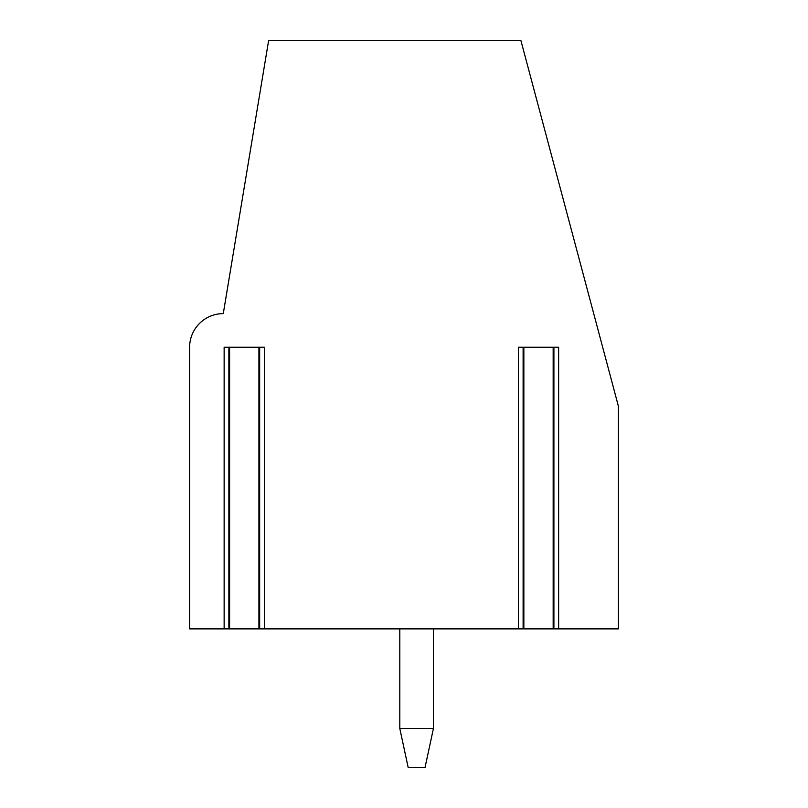<?xml version="1.0" encoding="UTF-8"?>
<svg xmlns="http://www.w3.org/2000/svg" width="808" height="808" viewBox="0 0 808 808"><rect width="100%" height="100%" fill="white"/><g stroke="black" fill="none" stroke-linecap="round" stroke-linejoin="round"><path stroke-width="1.21" d="M553.904 347.258L553.904 628.887L553.167 628.887L618.373 628.887L618.373 406.101L520.867 40.4L268.65 40.4L223.281 313.625A33.623 33.623 0 0 0 189.627 347.258L189.627 628.887L224.139 628.887L224.139 347.258L264.388 347.258L264.388 628.887L523.847 628.887L523.119 628.887L523.119 347.258M518.383 628.887L518.383 347.258L558.631 347.258L558.631 628.887M259.661 347.258L259.661 628.887L258.924 628.887L264.388 628.887M224.139 628.887L229.603 628.887L228.876 628.887L228.876 347.258M258.924 347.258L258.924 628.887L229.603 628.887L229.603 347.258M553.167 347.258L553.167 628.887L523.847 628.887L523.847 347.258M433.421 728.503L425.018 767.6L408.202 767.6L399.798 728.503L433.421 728.503L433.421 628.887M399.798 628.887L399.798 728.503"/></g></svg>
